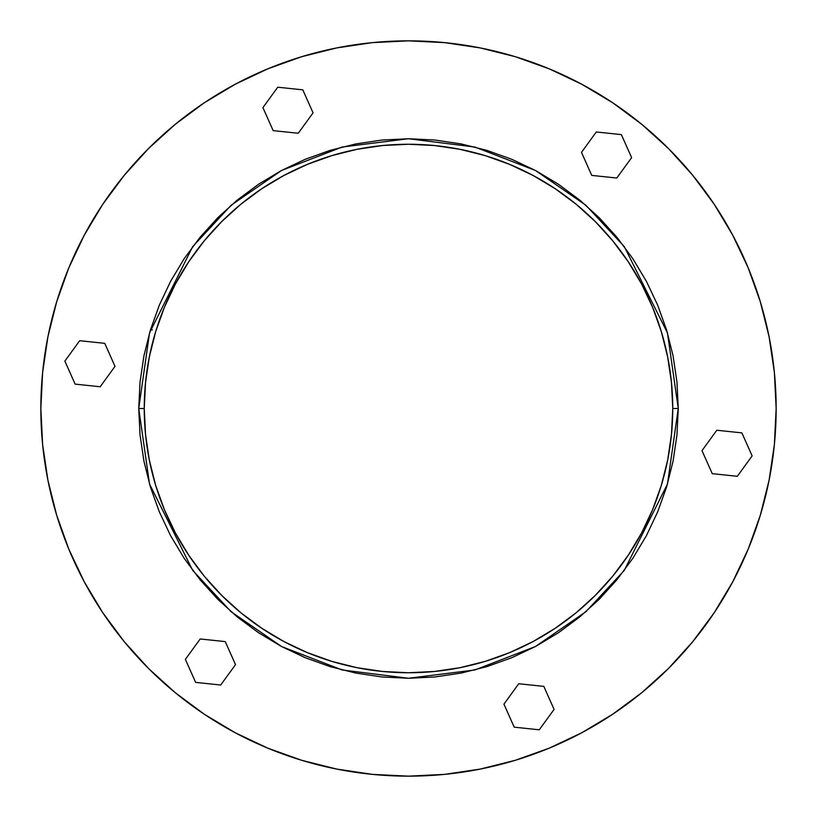 <?xml version="1.0" encoding="UTF-8"?>
<svg xmlns="http://www.w3.org/2000/svg" width="817" height="817" viewBox="0 0 817 817"><rect width="100%" height="100%" fill="white"/><g stroke="black" fill="none" stroke-linecap="round" stroke-linejoin="round"><path stroke-width="1.23" d="M138.737 408.5L144.252 408.5A264.248 264.248 0 0 1 408.5 144.252A264.248 264.248 0 0 1 672.748 408.5L678.263 408.5L667.469 484.032L624.311 570.358L585.881 611.749L535.452 646.523L474.902 669.96L408.5 678.263L342.098 669.96L281.548 646.523L231.119 611.749L192.689 570.358L149.531 484.032L138.737 408.5L140.034 434.94L143.925 461.125L150.348 486.809L159.274 511.738L170.59 535.666L184.203 558.368L199.971 579.631L217.751 599.249L237.369 617.029L258.632 632.797L281.334 646.41L305.262 657.726L330.191 666.652L355.875 673.075L382.06 676.966L408.5 678.263L434.94 676.966L461.125 673.075L486.809 666.652L511.738 657.726L535.666 646.41L558.368 632.797L579.631 617.029L599.249 599.249L617.029 579.631L632.797 558.368L646.41 535.666L657.726 511.738L666.652 486.809L673.075 461.125L676.966 434.94L678.263 408.5L676.966 382.06L673.075 355.875L666.652 330.191L657.726 305.262L646.41 281.334L632.797 258.632L617.029 237.369L599.249 217.751L579.631 199.971L558.368 184.203L535.666 170.59L511.738 159.274L486.809 150.348L461.125 143.925L434.94 140.034L408.5 138.737L382.06 140.034L355.875 143.925L330.191 150.348L305.262 159.274L281.334 170.59L258.632 184.203L237.369 199.971L217.751 217.751L199.971 237.369L184.203 258.632L170.59 281.334L159.274 305.262L150.348 330.191L143.925 355.875L140.034 382.06L138.737 408.5L149.531 332.968L192.689 246.642L231.119 205.251L281.548 170.477L342.098 147.04L408.5 138.737L474.902 147.04L535.452 170.477L585.881 205.251L624.311 246.642L667.469 332.968L678.263 408.5L672.748 408.5A264.248 264.248 0 0 1 408.5 672.748A264.248 264.248 0 0 1 144.252 408.5L145.528 434.399L149.327 460.053L155.628 485.206L164.37 509.624L175.451 533.062L188.788 555.305L204.23 576.138L221.652 595.348L240.862 612.77L261.695 628.212L283.938 641.549L307.376 652.63L331.794 661.372L356.947 667.673L382.601 671.472L408.5 672.748L434.399 671.472L460.053 667.673L485.206 661.372L509.624 652.63L533.062 641.549L555.305 628.212L576.138 612.77L595.348 595.348L612.77 576.138L628.212 555.305L641.549 533.062L652.63 509.624L661.372 485.206L667.673 460.053L671.472 434.399L672.748 408.5L671.472 382.601L667.673 356.947L661.372 331.794L652.63 307.376L641.549 283.938L628.212 261.695L612.77 240.862L595.348 221.652L576.138 204.23L555.305 188.788L533.062 175.451L509.624 164.37L485.206 155.628L460.053 149.327L434.399 145.528L408.5 144.252L382.601 145.528L356.947 149.327L331.794 155.628L307.376 164.37L283.938 175.451L261.695 188.788L240.862 204.23L221.652 221.652L204.23 240.862L188.788 261.695L175.451 283.938L164.37 307.376L155.628 331.794L149.327 356.947L145.528 382.601L144.252 408.5L138.737 408.5M40.85 408.5A367.65 367.65 0 0 1 408.5 40.85A367.65 367.65 0 0 1 776.15 408.5L774.383 444.54L769.083 480.222L760.321 515.221L748.168 549.198L732.737 581.806L714.191 612.76L692.693 641.733L668.469 668.469L641.733 692.693L612.76 714.191L581.806 732.737L549.198 748.168L515.221 760.321L480.222 769.083L444.54 774.383L408.5 776.15L372.46 774.383L336.778 769.083L301.779 760.321L267.802 748.168L235.194 732.737L204.24 714.191L175.267 692.693L148.531 668.469L124.307 641.733L102.809 612.76L84.263 581.806L68.832 549.198L56.679 515.221L47.917 480.222L42.617 444.54L40.85 408.5L42.617 372.46L47.917 336.778L56.679 301.779L68.832 267.802L84.263 235.194L102.809 204.24L124.307 175.267L148.531 148.531L175.267 124.307L204.24 102.809L235.194 84.263L267.802 68.832L301.779 56.679L336.778 47.917L372.46 42.617L408.5 40.85L444.54 42.617L480.222 47.917L515.221 56.679L549.198 68.832L581.806 84.263L612.76 102.809L641.733 124.307L668.469 148.531L692.693 175.267L714.191 204.24L732.737 235.194L748.168 267.802L760.321 301.779L769.083 336.778L774.383 372.46L776.15 408.5A367.65 367.65 0 0 1 408.5 776.15A367.65 367.65 0 0 1 40.85 408.5M204.24 714.191L235.194 732.737M714.191 612.76L732.737 581.806M102.809 204.24L84.263 235.194M56.679 301.779L68.832 267.802L56.679 301.779M204.24 102.809L235.194 84.263L204.24 102.809M515.221 56.679L549.198 68.832L515.221 56.679M714.191 204.24L732.737 235.194L714.191 204.24M760.321 515.221L748.168 549.198L760.321 515.221M612.76 714.191L581.806 732.737L612.76 714.191M301.779 760.321L267.802 748.168L301.779 760.321M102.809 612.76L84.263 581.806L102.809 612.76M616.804 178.024L591.743 175.4L581.49 152.37L596.298 131.976L621.369 134.611L631.623 157.63L616.804 178.024L631.623 157.63L621.369 134.611L596.298 131.976L581.49 152.37L591.743 175.4L616.804 178.024M313.064 112.858L298.246 133.253L273.174 130.628L262.921 107.599L277.739 87.205L302.801 89.839L313.064 112.858L302.801 89.839L277.739 87.205L262.921 107.599L273.174 130.628L298.246 133.253L313.064 112.858M104.75 343.334L115.003 366.363L100.195 386.758L75.123 384.123L64.87 361.094L79.678 340.699L104.75 343.334L79.678 340.699L64.87 361.094L75.123 384.123L100.195 386.758L115.003 366.363L104.75 343.334M200.196 638.976L225.257 641.6L235.51 664.629L220.702 685.024L195.631 682.389L185.377 659.37L200.196 638.976L185.377 659.37L195.631 682.389L220.702 685.024L235.51 664.629L225.257 641.6L200.196 638.976M503.936 704.142L518.754 683.747L543.826 686.372L554.079 709.401L539.261 729.795L514.199 727.161L503.936 704.142L514.199 727.161L539.261 729.795L554.079 709.401L543.826 686.372L518.754 683.747L503.936 704.142M712.25 473.666L701.997 450.637L716.805 430.242L741.877 432.877L752.13 455.906L737.322 476.301L712.25 473.666L737.322 476.301L752.13 455.906L741.877 432.877L716.805 430.242L701.997 450.637L712.25 473.666M152.36 329.956L150.542 329.568"/></g></svg>
